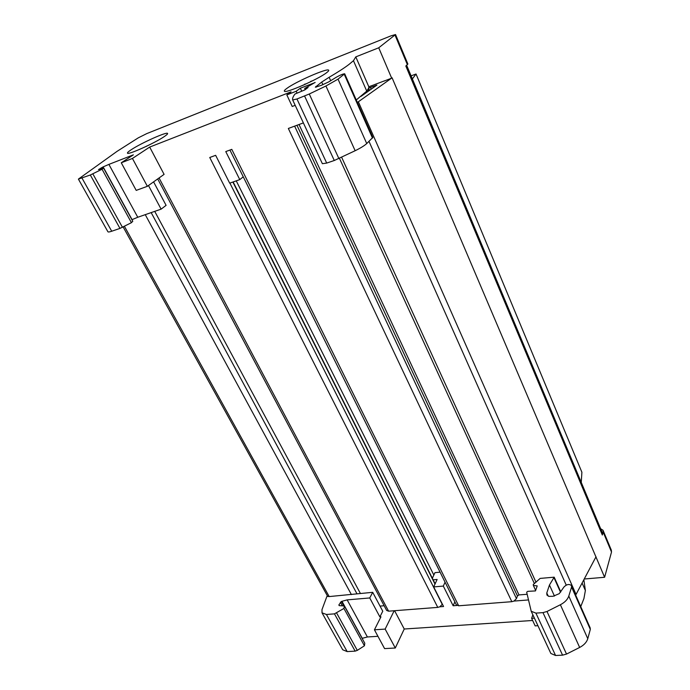 <?xml version="1.0" encoding="UTF-8"?>
<svg xmlns="http://www.w3.org/2000/svg" width="690" height="690" viewBox="0 0 690 690"><rect width="100%" height="100%" fill="white"/><g stroke="black" fill="none" stroke-linecap="round" stroke-linejoin="round"><path stroke-width="1.03" d="M286.893 88.363C284.841 89.838 284.013 90.787 284.401 91.209C285.186 93.737 318.055 79.376 326.525 72.761C328.337 71.398 329.044 70.535 328.638 70.164C327.276 67.905 295.915 81.627 286.893 88.363M131.454 149.575C128.547 151.464 127.219 152.654 127.469 153.137C127.633 155.293 154.267 143.356 163.996 136.758C166.678 134.981 167.868 133.877 167.584 133.437C167.032 131.488 141.536 142.89 131.454 149.575M90.321 175.001L119.965 228.399L131.428 222.68L102.051 169.231L90.321 175.001L78.401 179.098L117.059 151.351L138.267 137.853L146.746 133.61L391.135 35.794L395.543 34.543L378.732 47.791L355.79 56.882L368.814 86.759L376.154 84.059M295.191 105.329L292.215 106.467L286.824 94.91L291.042 91.839L149.687 147.074L164.091 174.372L147.367 186.309L132.437 158.45L121.276 162.78L133.377 154.845L108.891 164.393L137.767 217.264L161.115 209.148L148.471 185.515M121.276 162.78L136.215 190.388L147.367 186.309M159.054 177.968L388.599 611.176L437.762 607.39L209.751 157.501L215.642 155.319L229.675 183.152L239.784 179.624L225.768 151.584L231.788 149.359L458.652 605.786L511.816 601.689L513.998 601.068L516.465 598.627L517.44 595.936L518.984 594.927L526.824 594.297M511.816 601.689L288.342 128.461L303.376 122.906M383.89 81.153L391.67 78.16L378.732 47.791M603.198 530.688L611.331 550.137L611.513 552.043L604.604 577.271L392.084 77.797L391.67 78.16M395.586 34.647L407.876 64.023L405.824 66.007L602.336 535.009L603.181 532.111L611.513 552.043M356.273 99.972L366.752 91.123L368.71 88.053L368.814 86.759M119.965 228.399L111.72 231.236L82.067 178.201M78.401 179.098L107.925 231.78C108.227 232.176 109.486 231.995 111.72 231.236M153.594 181.867L166.1 205.353L161.115 209.148M137.767 217.264L131.902 219.696M131.428 222.68L132.773 221.283L103.535 168.015L98.498 169.585L103.129 166.894L132.066 219.627M344.707 73.847L372.833 137.413L366.744 143.563L338.031 79.134L344.681 73.778C342.982 73.908 340.204 75.055 336.341 77.22L328.828 81.843L321.307 85.344L315.33 87.19L321.704 82.076L329.139 77.271L330.7 80.756M101.62 168.679L101.163 167.86M338.031 79.134L325.939 86L309.275 94.004L296.959 98.981L292.681 99.955C292.284 98.454 293.06 96.471 295.01 94.013L304.842 89.907L308.076 87.509L304.67 88.458L305.213 89.64M243.242 176.821L239.784 179.624M292.715 100.016L322.368 163.694L326.698 163.082L334.288 160.494L355.152 150.731C360.542 148.083 364.406 145.694 366.744 143.563M108.891 164.393L103.129 166.894M322.368 163.694L292.698 99.998M315.132 82.533L300.357 88.199L301.703 91.115M149.687 147.074L132.437 158.45M355.79 56.882L353.461 60.703L366.752 91.123M353.461 60.703L348.924 64.489C344.258 68.025 337.669 72.286 329.139 77.271M315.089 82.438L304.67 88.458M300.357 88.199L296.183 91.261L286.824 94.91M296.959 92.926L296.183 91.261M102.051 169.231L103.535 168.015M103.06 168.179L102.5 167.17M374.782 84.516L384.873 80.713M361.068 96.341L376.921 85.112L368.71 88.053M391.489 78.229L357.377 102.474M406.66 65.291L602.094 532.188L602.336 535.009M358.369 101.835L576.055 594.435L596.022 556.761M576.055 594.435L575.65 595.047M458.652 605.786L456.314 604.794M236.247 180.858L433.846 575.046M440.073 572.165L434.959 572.657L432.345 578.255M456.952 605.475L453.149 605.768L443.316 586.077L433.682 586.923L443.558 606.51L439.815 606.803L442.402 604.224M439.815 606.803L437.762 607.39M388.599 611.176L386.642 610.434L157.7 178.934M360.37 593.409L154.715 211.373M380.035 606.087L384.158 605.751M124.407 226.286L329.19 596.574L326.913 596.367L321.98 609.65L322.023 612.832L342.714 649.764L347.165 651.584L355.152 651.136L334.46 613.859L326.43 614.48L322.023 612.832M394.594 610.719L404.237 629.013L395.292 648.005L384.589 648.609L374.429 629.806L380.949 616.834L379.888 616.912L382.76 611.211L372.704 592.322L329.19 596.574M344.362 605.993L364.794 643.244L364.432 645.78L343.922 608.451L344.362 605.993L339.178 605.613L338.859 604.949L339.23 605.622M338.859 604.949L341.395 601.464L343.862 605.958M340.377 602.215L342.369 605.846M362.121 638.362L367.39 636.974L347.148 599.877L341.964 601.309L362.267 638.319M341.395 601.464L341.964 601.309M548.214 596.134L546.791 593.003L546.92 595.039L548.886 596.358L553.035 596.298L559.245 593.659L564.023 586.923C566.775 584.249 569.25 583.8 571.458 585.577L571.57 587.035L568.793 596.074C567.603 599.524 564.8 602.413 560.384 604.742L546.998 611.487L542.978 612.625L535.906 613.117L531.214 611.262L526.668 592.21L527.738 591.356L535.475 590.925L537.208 585.914L533.353 585.439L533.241 584.542L540.141 578.41L554.191 577.176L549.456 585.008L554.458 596.082M533.353 585.439L535.647 590.433M377.939 636.301L367.39 636.974M379.888 616.912L369.745 597.954L347.148 599.877M395.292 648.005L385.158 629.09L374.429 629.806M385.158 629.09L394.171 610.754M527.669 600.007L513.998 601.068M532.645 620.482L404.237 629.013M537.933 625.709L535.164 625.882L531.636 618.335L532.844 614.781M534.414 618.145L531.636 618.335M571.57 585.827L590.174 627.9L590.321 629.409L587.777 638.698C586.681 642.235 583.973 645.159 579.652 647.453L566.525 654.077L562.566 655.155L555.562 655.491L550.853 653.456L531.153 611.15M582.11 583.016L585.379 590.502L583.921 598.566L580.756 606.605M583.861 579.712L585.379 590.502M604.604 577.271L584.232 579.014M600.662 528.756L603.017 530.248L603.181 532.111M343.922 608.451L334.46 613.859M372.704 592.322L369.745 597.954M433.682 586.923L437.124 579.462L433.139 579.833M453.149 605.768L454.839 601.835M445.059 582.188L443.316 586.077M560.772 591.848L554.191 577.176M546.791 593.003L549.456 585.008M336.651 613.065L357.308 650.377L355.152 651.136M357.308 650.377L364.432 645.78M145.892 146.547L146.78 146.125M146.737 146.038L147.418 145.814M302.574 85.474L305.075 84.361M304.911 84.008L305.679 84.085M310.707 81.377L312.536 80.808M411.085 75.857L416.027 74.011L412.37 78.945M416.027 74.011L581.894 472.245L581.256 482.405M122.449 227.303L92.84 173.863M315.951 86.397L316.287 87.147M322.894 84.698L321.704 82.076M326.698 163.082L296.959 98.981M304.601 96.039L334.288 160.494M395.068 35.207L407.385 64.67M344.267 74.33L372.497 138.104M309.275 94.004L338.894 158.588M341.636 157.26L536.009 582.239M369.012 141.416L566.223 585.111M325.939 86L355.152 150.731M370.47 87.535L371.186 89.183M368.624 88.294L369.521 90.356M367.986 89.51L368.632 90.985M299.02 124.511L518.984 594.927M296.942 125.278L517.44 595.936M294.621 126.132L516.465 598.627M232.866 182.039L434.993 584.076M229.891 183.083L442.299 604.449M151.17 212.606L356.937 593.719M145.254 214.659L351.408 594.607M326.43 614.48L347.165 651.584M546.998 611.487L566.525 654.077M579.652 647.453L560.384 604.742M568.793 596.074L587.777 638.698M571.57 587.035L590.321 629.409M535.906 613.117L555.562 655.491M542.978 612.625L562.566 655.155M553.906 577.495L560.513 592.227M367.865 89.7L368.477 91.097M339.446 158.321L534.388 583.611M229.917 150.049L456.375 604.906M233.134 181.944L435.131 583.792M123.139 226.941L327.647 596.307M531.214 611.262L550.853 653.456"/></g></svg>
